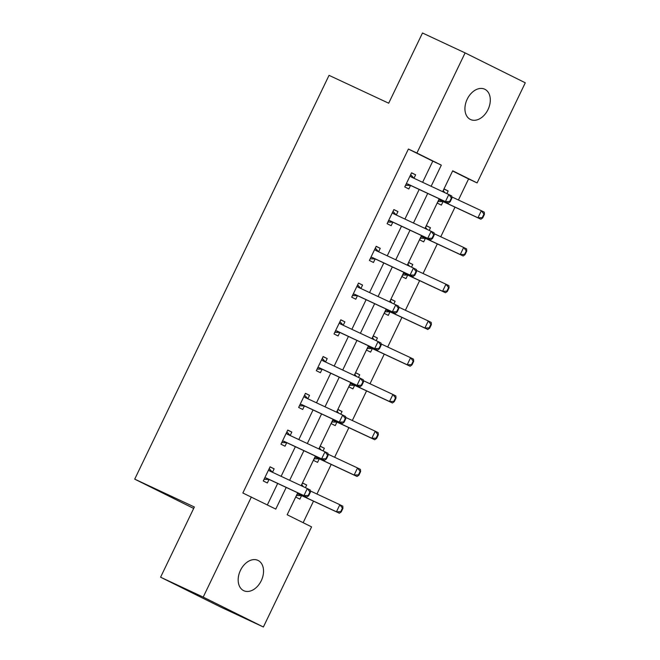 <?xml version="1.0" encoding="UTF-8"?>
<svg xmlns="http://www.w3.org/2000/svg" width="660" height="660" viewBox="0 0 660 660"><rect width="100%" height="100%" fill="white"/><g stroke="black" fill="none" stroke-linecap="round" stroke-linejoin="round"><path stroke-width="0.99" d="M240.446 570.364A16.731 11.624 -65 0 1 257.945 560.373A16.731 11.624 -65 0 1 261.269 580.709A16.731 11.624 -65 0 1 243.779 590.7A16.731 11.624 -65 0 1 240.446 570.364M467.206 99.19A16.731 11.624 -65 0 1 484.696 89.199A16.731 11.624 -65 0 1 488.029 109.535A16.731 11.624 -65 0 1 470.539 119.526A16.731 11.624 -65 0 1 467.206 99.19M297.726 492.814L287.166 514.75L311.57 526.878L263.381 627L220.77 607.101L160.586 577.203L194.37 506.995L134.714 479.143L329.043 75.347L388.699 103.207L422.491 33L465.102 52.899L525.286 82.797L477.097 182.919L452.702 170.8L442.662 191.664M458.436 200.005L468.575 178.942L477.097 182.919M303.138 522.695L313.508 501.154M316.94 494.018L331.196 464.409M334.628 457.264L348.884 427.655M352.316 420.519L366.564 390.901M370.004 383.765L384.252 354.148M387.692 347.012L401.94 317.402M405.38 310.258L419.628 280.649M423.068 273.512L437.316 243.895M440.756 236.758L455.004 207.149M134.714 479.143L193.677 508.439M468.575 178.942L452.603 171.006M446.886 193.644L448.165 190.987L444.097 188.966L442.778 191.722M439.337 198.858L437.299 203.099L441.367 205.12L443.05 201.613M429.206 230.389L430.477 227.741L426.418 225.72L425.089 228.475M421.649 235.612L419.611 239.852L423.679 241.873L425.37 238.367M411.518 267.143L412.797 264.487L408.73 262.474L407.401 265.221M403.969 272.365L401.923 276.606L405.991 278.627L407.682 275.121M393.83 303.897L395.109 301.24L391.042 299.219L389.713 301.975M386.281 309.111L384.236 313.36L388.303 315.373L389.994 311.866M376.142 340.651L377.421 337.994L373.354 335.973L372.025 338.728M368.593 345.865L366.548 350.105L370.615 352.126L372.306 348.62M358.454 377.396L359.733 374.748L355.666 372.727L354.337 375.474M350.905 382.618L348.859 386.859L352.927 388.88L354.618 385.374M340.766 414.15L342.045 411.493L337.978 409.472L336.649 412.228M333.217 419.364L331.171 423.613L335.239 425.634L336.93 422.12M323.078 450.904L324.357 448.247L320.29 446.226L318.962 448.981M315.529 456.118L313.492 460.358L317.551 462.38L319.242 458.873M305.39 487.649L306.669 485.001L302.602 482.98L301.282 485.735M297.841 492.871L295.804 497.112L299.871 499.133L301.554 495.627M422.614 182.308L432.795 161.164L408.391 149.044L242.855 492.995L275.781 509.099L286.201 487.435M267.358 504.908L277.678 483.458M281.119 476.322L295.366 446.704M298.807 439.568L313.054 409.951M316.495 402.814L330.742 373.205M334.183 366.061L348.43 336.451M351.871 329.315L366.118 299.698M369.55 292.561L383.807 262.952M387.238 255.808L401.495 226.198M404.926 219.062L419.183 189.445M413.977 178.274L415.635 174.826L411.568 172.804L404.77 186.937L408.829 188.958L410.52 185.452M396.289 215.028L397.947 211.579L393.88 209.558L387.082 223.69L391.149 225.712L392.832 222.205M378.601 251.773L380.259 248.325L376.192 246.304L369.394 260.444L373.461 262.465L375.144 258.951M360.913 288.527L362.571 285.079L358.504 283.058L351.706 297.19L355.773 299.211L357.456 295.705M343.225 325.281L344.883 321.832L340.816 319.811L334.018 333.943L338.085 335.965L339.768 332.459M325.537 362.026L327.203 358.578L323.136 356.565L316.33 370.697L320.397 372.718L322.088 369.212M307.849 398.78L309.515 395.332L305.448 393.31L298.642 407.451L302.709 409.464L304.4 405.958M290.169 435.534L291.827 432.085L287.76 430.064L280.954 444.196L285.021 446.218L286.712 442.712M272.481 472.288L274.139 468.839L270.072 466.818L263.266 480.95L267.333 482.971L269.024 479.465M160.586 577.203L203.197 597.102L251.377 496.972M263.381 627L203.197 597.102M408.391 149.044L416.914 153.021L465.102 52.899M431.137 186.285L441.317 165.14L416.914 153.021M289.641 480.298L303.889 450.689M307.329 443.545L321.577 413.935M325.017 406.791L339.265 377.182M342.705 370.046L356.953 340.428M360.393 333.292L374.641 303.683M378.073 296.538L392.329 266.929M395.761 259.792L410.017 230.175M413.449 223.039L427.705 193.429M439.222 198.808L424.974 228.418M421.534 235.554L407.286 265.171M403.846 272.308L389.598 301.917M386.158 309.061L371.91 338.671M368.47 345.807L354.222 375.424M350.79 382.561L336.534 412.17M333.102 419.314L318.846 448.924M315.414 456.068L301.158 485.678M432.795 161.164L441.317 165.14M411.518 172.904L415.635 174.826M444.056 189.065L448.165 190.987M426.368 225.819L430.477 227.741M393.83 209.657L397.947 211.579M408.68 262.573L412.797 264.487M376.15 246.403L380.259 248.325M390.992 299.318L395.109 301.24M358.462 283.156L362.571 285.079M373.304 336.072L377.421 337.994M340.774 319.91L344.883 321.832M355.616 372.826L359.733 374.748M323.087 356.664L327.203 358.578M337.928 409.571L342.045 411.493M305.399 393.409L309.515 395.332M320.24 446.325L324.357 448.247M287.71 430.163L291.827 432.085M302.552 483.079L306.669 485.001M270.022 466.917L274.139 468.839M449.707 201.481L450.194 201.729L451.894 198.198L451.407 197.95L449.707 201.481L445.417 201.613L448.346 203.065L410.85 185.559A2.615 1.881 -63.6 0 0 410.281 185.427L405.545 185.32M410.116 175.824L410.858 176.682A2.615 1.881 -63.6 0 0 411.296 177.02A2.615 1.881 -63.6 0 0 411.32 177.037L448.825 194.543L445.417 201.613L407.921 184.099A2.615 1.881 -63.6 0 0 407.352 183.975L406.205 183.95M451.407 197.95L448.825 194.543L451.754 195.995L451.894 198.198M410.71 174.595L413.787 178.134A2.615 1.881 -63.6 0 0 413.87 178.225M448.346 203.065L450.194 201.729M444.964 192.745L443.239 190.756M438.075 201.481L442.81 201.589A2.615 1.881 116.4 0 1 443.38 201.721L480.884 219.227L477.955 217.775L481.355 210.705L451.811 196.911M483.937 214.112L481.355 210.705L484.283 212.165L484.423 214.36L483.937 214.112L482.237 217.651L482.724 217.891L484.423 214.36M438.735 200.112L439.882 200.137A2.615 1.881 116.4 0 1 440.451 200.269L477.955 217.775L482.237 217.651M482.724 217.891L480.884 219.227M432.019 238.235L432.506 238.483L434.206 234.943L433.719 234.704L432.019 238.235L427.73 238.359L430.658 239.819L393.162 222.304A2.615 1.881 -63.6 0 0 392.593 222.181L387.857 222.073M392.428 212.578L393.17 213.436A2.615 1.881 -63.6 0 0 393.608 213.774A2.615 1.881 -63.6 0 0 393.64 213.782L431.137 231.297L427.73 238.359L390.233 220.852A2.615 1.881 -63.6 0 0 389.664 220.721L388.517 220.696M433.719 234.704L431.137 231.297L434.065 232.749L434.206 234.943M393.022 211.349L396.099 214.888A2.615 1.881 -63.6 0 0 396.182 214.978M430.658 239.819L432.506 238.483M414.332 274.989L414.818 275.228L416.518 271.697L416.031 271.458L414.332 274.989L410.05 275.113L412.97 276.573L375.474 259.058A2.615 1.881 -63.6 0 0 374.905 258.926L370.169 258.827M374.74 249.332L375.482 250.189A2.615 1.881 -63.6 0 0 375.92 250.519A2.615 1.881 -63.6 0 0 375.952 250.536L413.449 268.051L410.05 275.113L372.545 257.606A2.615 1.881 -63.6 0 0 371.976 257.474L370.829 257.45M416.031 271.458L413.449 268.051L416.377 269.503L416.518 271.697M375.334 248.094L378.411 251.641A2.615 1.881 -63.6 0 0 378.493 251.724M412.97 276.573L414.818 275.228M427.276 229.499L425.552 227.51M420.387 238.235L425.122 238.342A2.615 1.881 116.4 0 1 425.692 238.474L463.196 255.981L460.267 254.529L463.666 247.459L434.123 233.665M466.249 250.866L463.666 247.459L466.595 248.911L466.744 251.105L466.249 250.866L464.549 254.397L465.036 254.644L466.744 251.105M421.055 236.858L422.194 236.89A2.615 1.881 116.4 0 1 422.771 237.014L460.267 254.529L464.549 254.397M465.036 254.644L463.196 255.981M409.596 266.244L407.863 264.256M402.699 274.989L407.435 275.096A2.615 1.881 116.4 0 1 408.012 275.22L445.508 292.735L442.579 291.274L445.978 284.212L416.435 270.418M448.569 287.62L445.978 284.212L448.907 285.664L449.056 287.859L448.569 287.62L446.861 291.151L447.356 291.39L449.056 287.859M403.367 273.611L404.514 273.636A2.615 1.881 116.4 0 1 405.083 273.768L442.579 291.274L446.861 291.151M447.356 291.39L445.508 292.735M396.643 311.743L397.13 311.982L398.83 308.451L398.343 308.203L396.643 311.743L392.362 311.866L395.29 313.318L357.786 295.812A2.615 1.881 -63.6 0 0 357.217 295.68L352.481 295.573M357.052 286.077L357.802 286.935A2.615 1.881 -63.6 0 0 358.231 287.273A2.615 1.881 -63.6 0 0 358.264 287.29L395.761 304.796L392.362 311.866L354.857 294.36A2.615 1.881 -63.6 0 0 354.288 294.228L353.141 294.203M398.343 308.203L395.761 304.796L398.689 306.257L398.83 308.451M357.646 284.848L360.723 288.395A2.615 1.881 -63.6 0 0 360.805 288.478M395.29 313.318L397.13 311.982M378.955 348.488L379.442 348.736L381.15 345.197L380.655 344.957L378.955 348.488L374.674 348.62L377.602 350.072L340.098 332.566A2.615 1.881 -63.6 0 0 339.529 332.434L334.793 332.326M339.364 322.831L340.114 323.689A2.615 1.881 -63.6 0 0 340.543 324.027A2.615 1.881 -63.6 0 0 340.576 324.043L378.073 341.55L374.674 348.62L337.169 331.105A2.615 1.881 -63.6 0 0 336.6 330.974L335.462 330.949M380.655 344.957L378.073 341.55L381.001 343.002L381.15 345.197M339.958 321.601L343.043 325.141A2.615 1.881 -63.6 0 0 343.117 325.231M377.602 350.072L379.442 348.736M361.267 385.242L361.754 385.481L363.462 381.95L362.967 381.711L361.267 385.242L356.986 385.366L359.914 386.826L322.41 369.311A2.615 1.881 -63.6 0 0 321.841 369.188L317.105 369.08M321.676 359.584L322.426 360.442A2.615 1.881 -63.6 0 0 322.855 360.781A2.615 1.881 -63.6 0 0 322.888 360.789L360.385 378.304L356.986 385.366L319.489 367.859A2.615 1.881 -63.6 0 0 318.92 367.727L317.774 367.702M362.967 381.711L360.385 378.304L363.313 379.756L363.462 381.95M322.27 358.347L325.355 361.894A2.615 1.881 -63.6 0 0 325.429 361.977M359.914 386.826L361.754 385.481M391.908 302.998L390.175 301.01M385.019 311.734L389.755 311.842A2.615 1.881 116.4 0 1 390.324 311.974L427.82 329.48L424.891 328.028L428.29 320.958L398.747 307.164M430.881 324.365L428.29 320.958L431.219 322.418L431.368 324.613L430.881 324.365L429.173 327.904L429.668 328.144L431.368 324.613M385.679 310.365L386.826 310.39A2.615 1.881 116.4 0 1 387.395 310.522L424.891 328.028L429.173 327.904M429.668 328.144L427.82 329.48M374.22 339.751L372.487 337.763M367.331 348.488L372.067 348.596A2.615 1.881 116.4 0 1 372.636 348.727L410.132 366.234L407.203 364.782L410.602 357.712L381.059 343.918M413.193 361.119L410.602 357.712L413.531 359.164L413.68 361.358L413.193 361.119L411.493 364.65L411.98 364.897L413.68 361.358M367.991 347.111L369.138 347.143A2.615 1.881 116.4 0 1 369.707 347.267L407.203 364.782L411.493 364.65M411.98 364.897L410.132 366.234M356.532 376.497L354.808 374.517M349.643 385.242L354.379 385.349A2.615 1.881 116.4 0 1 354.948 385.473L392.444 402.988L389.515 401.527L392.914 394.465L363.371 380.671M395.505 397.873L392.914 394.465L395.843 395.917L395.992 398.112L395.505 397.873L393.805 401.404L394.292 401.651L395.992 398.112M350.303 383.864L351.45 383.889A2.615 1.881 116.4 0 1 352.019 384.021L389.515 401.527L393.805 401.404M394.292 401.651L392.444 402.988M338.844 413.251L337.12 411.262M331.955 421.996L336.691 422.095A2.615 1.881 116.4 0 1 337.26 422.227L374.756 439.733L371.827 438.281L375.235 431.211L345.683 417.417M377.817 434.627L375.235 431.211L378.155 432.671L378.304 434.866L377.817 434.627L376.117 438.157L376.604 438.397L378.304 434.866M332.615 420.618L333.762 420.643A2.615 1.881 116.4 0 1 334.331 420.775L371.827 438.281L376.117 438.157M376.604 438.397L374.756 439.733M321.156 450.005L319.432 448.016M314.267 458.741L319.003 458.848A2.615 1.881 116.4 0 1 319.572 458.981L357.068 476.487L354.139 475.035L357.547 467.965L328.003 454.171M360.129 471.372L357.547 467.965L360.475 469.417L360.616 471.619L360.129 471.372L358.429 474.911L358.916 475.151L360.616 471.619M314.927 457.372L316.074 457.396A2.615 1.881 116.4 0 1 316.643 457.529L354.139 475.035L358.429 474.911M358.916 475.151L357.068 476.487M343.579 421.996L344.075 422.235L345.774 418.704L345.287 418.457L343.579 421.996L339.298 422.12L342.226 423.571L304.73 406.065A2.615 1.881 -63.6 0 0 304.161 405.933L299.425 405.826M303.988 396.33L304.738 397.188A2.615 1.881 -63.6 0 0 305.167 397.526A2.615 1.881 -63.6 0 0 305.2 397.543L342.697 415.049L339.298 422.12L301.801 404.613A2.615 1.881 -63.6 0 0 301.232 404.481L300.085 404.456M345.287 418.457L342.697 415.049L345.625 416.51L345.774 418.704M304.582 395.101L307.667 398.648A2.615 1.881 -63.6 0 0 307.75 398.731M342.226 423.571L344.075 422.235M325.9 458.741L326.387 458.989L328.086 455.449L327.599 455.21L325.9 458.741L321.61 458.873L324.538 460.325L287.042 442.819A2.615 1.881 -63.6 0 0 286.473 442.687L281.738 442.579M286.308 433.084L287.05 433.942A2.615 1.881 -63.6 0 0 287.479 434.28A2.615 1.881 -63.6 0 0 287.512 434.296L325.009 451.803L321.61 458.873L284.113 441.358A2.615 1.881 -63.6 0 0 283.544 441.235L282.397 441.202M327.599 455.21L325.009 451.803L327.938 453.255L328.086 455.449M286.894 431.855L289.979 435.394A2.615 1.881 -63.6 0 0 290.062 435.484M324.538 460.325L326.387 458.989M308.212 495.495L308.698 495.734L310.398 492.203L309.911 491.964L308.212 495.495L303.922 495.619L306.85 497.079L269.354 479.564A2.615 1.881 -63.6 0 0 268.785 479.44L264.049 479.333M268.62 469.837L269.363 470.695A2.615 1.881 -63.6 0 0 269.8 471.034L307.321 488.557L303.922 495.619L266.425 478.112A2.615 1.881 -63.6 0 0 265.856 477.98L264.709 477.955M309.911 491.964L307.321 488.557L310.25 490.009L310.398 492.203M269.206 468.608L272.291 472.147A2.615 1.881 -63.6 0 0 272.374 472.238M306.85 497.079L308.698 495.734M303.468 486.758L301.744 484.77M296.579 495.495L301.315 495.602A2.615 1.881 116.4 0 1 301.884 495.734L339.38 513.241L336.451 511.789L339.859 504.718L310.315 490.924M342.441 508.126L339.859 504.718L342.787 506.17L342.928 508.365L342.441 508.126L340.741 511.657L341.228 511.904L342.928 508.365M297.239 494.117L298.386 494.142A2.615 1.881 116.4 0 1 298.955 494.274L336.451 511.789L340.741 511.657M341.228 511.904L339.38 513.241M407.352 183.975L410.281 185.427M407.921 184.099L410.85 185.559M410.858 176.682L413.787 178.134M443.38 201.721L440.451 200.269M442.81 201.589L439.882 200.137M389.664 220.721L392.593 222.181M390.233 220.852L393.162 222.304M393.17 213.436L396.099 214.888M371.976 257.474L374.905 258.926M372.545 257.606L375.474 259.058M375.482 250.189L378.411 251.641M425.692 238.474L422.771 237.014M425.122 238.342L422.194 236.89M408.012 275.22L405.083 273.768M407.435 275.096L404.514 273.636M354.288 294.228L357.217 295.68M354.857 294.36L357.786 295.812M357.802 286.935L360.723 288.395M336.6 330.974L339.529 332.434M337.169 331.105L340.098 332.566M340.114 323.689L343.043 325.141M318.92 367.727L321.841 369.188M319.489 367.859L322.41 369.311M322.426 360.442L325.355 361.894M390.324 311.974L387.395 310.522M389.755 311.842L386.826 310.39M372.636 348.727L369.707 347.267M372.067 348.596L369.138 347.143M354.948 385.473L352.019 384.021M354.379 385.349L351.45 383.889M337.26 422.227L334.331 420.775M336.691 422.095L333.762 420.643M319.572 458.981L316.643 457.529M319.003 458.848L316.074 457.396M301.232 404.481L304.161 405.933M301.801 404.613L304.73 406.065M304.738 397.188L307.667 398.648M283.544 441.235L286.473 442.687M284.113 441.358L287.042 442.819M287.05 433.942L289.979 435.394M265.856 477.98L268.785 479.44M266.425 478.112L269.354 479.564M269.363 470.695L272.291 472.147M301.884 495.734L298.955 494.274M301.315 495.602L298.386 494.142"/></g></svg>
